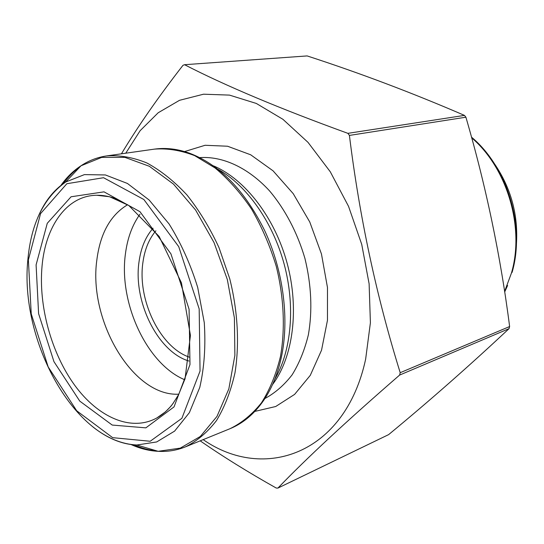 <?xml version="1.0" encoding="UTF-8"?>
<svg xmlns="http://www.w3.org/2000/svg" width="544" height="544" viewBox="0 0 544 544"><rect width="100%" height="100%" fill="white"/><g stroke="black" fill="none" stroke-linecap="round" stroke-linejoin="round"><path stroke-width="0.82" d="M347.881 133.341L349.411 135.415C359.543 217.314 376.468 296.405 400.207 372.694L399.636 375.061L509.034 328.664L509.626 326.536C500.555 255.857 485.976 186.075 465.902 117.205L464.474 115.389C412.474 92.942 360.033 73.12 307.136 55.923L184.566 64.709C225.4 85.768 279.84 108.644 347.881 133.341L464.474 115.389M399.636 375.061C347.208 420.546 306.639 458.211 277.923 488.077L388.62 434.629C429.583 400.826 469.717 365.5 509.034 328.664M400.207 372.694L509.626 326.536M349.411 135.415L465.902 117.205M121.434 153.809C137.768 126.602 158.277 97.097 182.981 65.307L184.566 64.709M277.923 488.077L276.23 488.029C248.193 472.267 222.85 456.538 200.199 440.844M155.897 230.806C149.036 238.877 144.711 249.39 142.929 262.33C137.238 299.853 160.099 347.48 189.475 357.19M188.972 361.053C157.808 351.982 133.035 301.526 139.026 261.773C140.923 247.894 145.602 236.708 153.075 228.235M184.742 379.76C146.635 363.956 118.531 302.593 125.446 253.735C127.466 238.075 132.314 224.896 139.998 214.2M178.826 394.182C132.831 396.828 88.325 320.47 96.818 260.195C100.164 233.526 110.439 215.036 127.622 204.728M125.759 153.197L140.134 130.689L158.195 112.751L179.527 100.307L203.544 94.2L229.466 95.105L256.319 103.448L282.928 119.313L308.026 142.372L330.303 171.809L348.541 206.353L361.719 244.338L369.118 283.812L370.403 322.755L365.636 359.21C345.066 454.641 263.718 481.841 203.17 439.634M504.601 291.455L511.462 273.02C524.79 227.514 507.28 168.191 471.696 137.836M471.512 137.163C507.525 167.09 525.484 226.719 512.067 272.428M516.344 245.181C518.5 215.356 511.136 188.108 494.244 163.431M173.278 403.172C168.456 409.564 162.996 414.48 156.903 417.914C131.111 432.181 97.954 417.255 74.589 385.104C51.204 352.804 38.372 305.81 42.058 266.002C45.58 225.95 66.953 195.507 96.73 195.269C103.734 195.167 110.935 196.663 118.334 199.764M36.094 264.887L38.604 313.67L53.951 361.651L79.778 401.125L112.22 425.061L145.853 427.856L174.026 406.905L189.985 364.568L189.081 309.223L170.918 253.83L139.992 211.704L104.026 191.848L71.067 196.778L47.267 223.305L36.094 264.887M184.538 151.579L205.102 145.275L227.555 146.227L250.682 154.788L273.068 170.836L293.23 193.664L309.76 221.979L321.456 253.987L327.474 287.531L327.461 320.321L321.538 350.2L310.284 375.34L294.624 394.38L275.706 406.511L254.762 411.427M199.818 157.61C222.7 156.04 248.071 167.586 269.464 190.788C285.029 209.182 297.384 232.648 304.932 258.454C311.406 285.076 312.555 310.522 308.38 334.778C304.674 349.948 299.254 363.31 292.114 374.85C284.152 385.132 275.087 393.02 264.921 398.521M213.466 165.859C244.848 178.99 274.727 217.369 287.137 263.262C299.54 309.162 293.053 357.367 272.564 384.52M218.178 169.381C246.758 185.463 272.694 221.85 284.138 264.071C295.514 306.313 291.441 350.819 274.856 379.107M154.462 149.124C165.872 147.546 177.555 148.906 189.516 153.211C219.694 164.648 244.786 190.516 264.772 230.812C282.88 269.77 289.231 316.71 281.942 354.45C277.535 376.353 269.634 394.04 258.237 407.504C250.077 417.248 240.672 424.313 230.017 428.699C241.733 422.994 252.219 414.358 261.48 402.805C269.804 389.674 276.128 374.252 280.459 356.531C285.348 328.705 283.941 297.269 276.23 266.213C270.001 245.8 261.793 226.794 251.614 209.188C240.523 192.821 228.344 179.085 215.084 167.98L194.684 155.645C180.86 150.328 167.457 148.152 154.462 149.124L106.665 155.91C119.598 154.986 132.994 157.332 146.853 162.955C160.725 170.49 174.08 181.138 186.912 194.902C199.145 210.276 209.834 227.834 218.974 247.561L229.752 278.773C237.837 311.202 239.584 343.944 234.988 372.803C230.84 391.156 224.665 407.082 216.478 420.587C207.339 432.426 196.948 441.198 185.314 446.91L230.017 428.699M63.22 183.709C68.204 176.868 73.875 171.163 80.233 166.6M157.094 450.99C149.301 450.248 141.522 448.181 133.776 444.781M130.764 444.4C139.883 448.562 149.015 450.867 158.168 451.309L180.282 448.127L200.348 436.444L216.974 416.425L228.847 388.878L234.879 355.341L234.41 317.975L227.304 279.432L214.03 242.563L195.616 210.045L173.502 184.11L149.376 166.294L124.93 157.372L101.708 157.393L81.002 165.784C73.324 170.775 66.592 177.364 60.812 185.552M36.931 219.667C43.588 202.776 53.183 190.223 65.708 181.995L84.429 174.61L105.393 174.95L127.425 183.457L149.151 200.029L169.055 223.931C180.975 243.073 190.529 264.241 197.703 287.436L204.272 322.606C205.802 345.991 204.306 367.588 199.784 387.396L189.373 412.658L174.617 431.106L156.679 441.952L136.789 445.006C121.822 444.21 107.209 438.192 92.956 426.965M28.376 259.889L31.239 313.888L48.198 366.955L76.711 410.788L112.662 437.668L150.192 441.259L181.893 418.302L200.049 371.083L199.179 308.924L178.718 246.643L143.868 199.519L103.53 177.711L66.837 183.716L40.569 213.608L28.376 259.889M507.606 285.478L504.682 291.965M106.61 196.153L96.73 195.269L109.596 196.744L128.785 205.476L159.161 236.47L181.451 282.846L190.441 335.43L185.055 378.753L178.616 394.584C174.318 401.608 171.625 405.634 170.53 406.654L165.254 412.039L156.903 417.914L164.988 412.175M106.665 155.91C97.288 157.318 88.733 160.609 81.002 165.784L65.708 181.995C43.785 197.798 31.178 223.604 27.894 259.4C19.292 340.537 74.739 442.741 136.789 445.006L158.168 451.309C167.457 451.88 176.501 450.418 185.314 446.91"/></g></svg>
